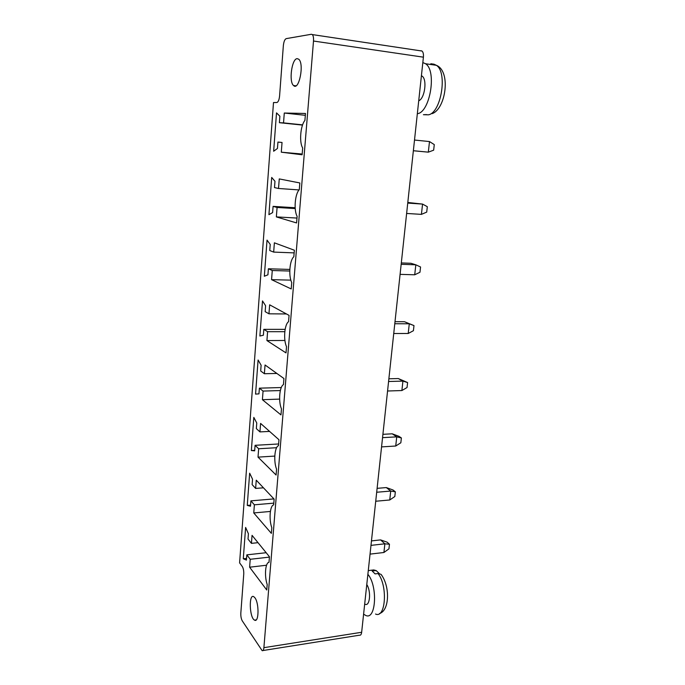 <?xml version="1.0" encoding="UTF-8"?>
<svg xmlns="http://www.w3.org/2000/svg" width="685" height="685" viewBox="0 0 685 685"><rect width="100%" height="100%" fill="white"/><g stroke="black" fill="none" stroke-linecap="round" stroke-linejoin="round"><path stroke-width="1.03" d="M263.006 650.527L359.522 635.192C360.635 635.474 361.346 634.498 361.654 632.272L423.407 57.172C423.655 54.175 423.193 52.137 422.02 51.041L420.898 50.707M263.896 647.667L313.499 41.032C313.704 37.855 313.31 35.697 312.326 34.584L311.392 34.267L286.193 38.634C284.737 39.293 283.787 41.657 283.342 45.741L279.583 95.986C279.146 99.95 278.23 102.125 276.834 102.527L273.495 102.544L239.596 562.873L242.302 566.546C243.389 568.362 243.869 570.913 243.74 574.201L240.829 613.049C240.709 616.269 241.189 618.872 242.259 620.841L262.149 650.656C263.066 650.99 263.648 649.996 263.896 647.667L361.654 632.272M261.122 365.216L260.685 370.979L264.384 373.727L265.052 364.985L283.941 378.522L283.444 384.627C279.471 386.64 278.29 401.487 281.466 408.885L280.978 414.904L262.406 399.697L263.066 391.075L259.392 388.164L258.956 393.866L255.556 394.098L258.091 360.002L261.122 365.216M258.022 457.135L258.656 448.761L255.085 445.31L254.666 450.85L251.352 450.533L253.818 417.396L256.764 423.005L256.344 428.604L259.949 431.901L260.591 423.416L278.966 439.744L278.478 445.67C274.617 447.005 273.469 461.416 276.569 469.191L276.098 475.03L258.022 457.135L274.796 456.082M267.193 584.502L266.748 589.999L249.623 567.206L250.222 559.285L246.831 554.85L246.429 560.09L243.286 558.772L245.615 527.433L248.415 533.769L248.013 539.061L251.438 543.359L252.054 535.345L269.453 556.759L269 562.342C265.343 562.453 264.264 576.042 267.193 584.502M254.383 504.811L250.898 500.855L250.487 506.232L247.259 505.402L249.657 473.189L252.534 479.175L252.123 484.612L255.633 488.422L256.258 480.185L274.137 499.125L273.666 504.879C269.916 505.59 268.803 519.572 271.817 527.707L271.354 533.367L253.758 512.945L254.383 504.811L273.812 503.132M291.742 282.545L291.219 288.95L271.568 279.66L272.27 270.515L268.383 268.777L267.929 274.813L264.333 276.243L267.03 240.101L270.224 244.434L269.762 250.547L273.675 252.097L274.377 242.824L294.37 250.222L293.839 256.729C289.627 260.197 288.368 275.986 291.742 282.545M259.88 336.018L262.501 300.929L265.6 305.716L265.155 311.649L268.965 313.816L269.65 304.816L289.07 315.383L288.556 321.685C284.472 324.399 283.248 339.7 286.527 346.696L286.022 352.903L266.919 340.565L267.595 331.686L263.819 329.348L263.382 335.213L259.88 336.018M273.092 206.373L272.621 212.598L268.922 214.67L271.697 177.441L274.976 181.294L274.505 187.587L278.53 188.478L279.257 178.922L299.833 182.955L299.285 189.668C294.944 193.941 293.651 210.235 297.119 216.332L296.588 222.942L276.355 216.897L277.082 207.469L273.092 206.373L295.158 207.735M284.284 113.034L305.484 113.47L304.919 120.414C300.441 125.535 299.105 142.352 302.676 147.951L302.128 154.776L281.295 152.19L282.04 142.471L277.939 142.069L277.451 148.482L273.649 151.239L276.509 112.871L279.882 116.202L279.394 122.692L283.539 122.889L284.284 113.034L305.33 115.32M375.722 501.24L389.739 499.981L390.733 491.059L386.323 487.574L377.11 488.337M376.69 492.25L390.733 491.059L395.348 491.821L392.993 489.981L386.323 487.574M370.987 545.371L384.876 543.804L380.577 539.9L371.467 540.902M370.046 554.122L383.917 552.495L384.876 543.804L389.465 544.258L387.171 542.195L380.577 539.9M364.651 604.358L365.139 604.29C369.986 606.627 371.287 591.129 366.775 584.545M400.083 274.36L414.716 274.788L415.829 264.804L410.931 263.28L401.307 262.937M401.162 264.29L415.829 264.804L420.556 266.996L419.965 272.262L414.716 274.788M393.729 333.518L408.209 333.492L409.287 323.782L404.518 321.727L395.005 321.685M394.783 323.74L409.287 323.782L413.988 325.598L404.518 321.727M387.556 391.007L401.881 390.544L402.926 381.108L398.285 378.548L388.875 378.796M388.583 381.502L402.926 381.108L407.601 382.555L398.285 378.548M382.547 437.655L396.743 436.85L392.222 433.81L382.906 434.324M381.562 446.894L395.724 446.021L396.743 436.85L401.384 437.946L398.97 436.336L392.222 433.81M406.625 213.455L421.421 214.371L422.559 204.087L407.806 202.469M407.738 203.085L422.559 204.087L427.32 206.69L426.712 212.11L421.421 214.371M413.363 150.717L428.322 152.156L413.355 150.751M429.495 141.564L434.281 144.603L433.656 150.178L428.322 152.156L429.495 141.564L414.502 140.04M418.723 100.781C424.786 98.589 427.406 79.323 422.028 76.069L421.412 75.71M276.868 373.453L264.384 373.727M281.295 387.539L259.392 388.164M280.336 390.553L263.066 391.075M279.634 399.107L262.406 399.697M276.62 447.707L258.656 448.761M278.615 443.974L255.085 445.31M254.7 450.336L251.352 450.533M269.59 431.413L259.949 431.901M266.551 565.228L249.623 567.206M269.419 557.119L250.222 559.285M266.165 552.718L246.831 554.85M258.005 542.674L251.438 543.359M246.557 558.403L243.286 558.772M273.931 498.911L250.898 500.855M270.387 511.447L253.758 512.945M250.573 505.119L247.259 505.402M263.46 487.814L255.633 488.422M290.851 280.139L271.568 279.66M289.772 271.029L272.27 270.515M289.832 269.428L268.383 268.777M294.148 252.885L273.675 252.097M285.14 329.357L263.819 329.348M284.814 331.677L267.595 331.686M286.45 313.953L268.965 313.816M284.926 340.471L266.919 340.565M295.218 208.574L277.082 207.469M296.982 218.061L276.355 216.897M299.062 189.933L278.53 188.478M302.59 124.867L283.539 122.889M302.513 125.09L279.394 122.692M302.188 154.048L281.295 152.19M277.939 142.069L282.04 142.471M297.153 58.645C291.75 58.687 288.693 81.943 293.557 85.522C298.943 91.319 304.508 63.816 298.763 59.235L297.153 58.645M254.923 597.791L253.758 596.669C248.646 593.39 249.443 617.921 254.537 620.13C258.921 623.102 259.272 603.228 254.923 597.791M395.348 491.821L394.817 496.531L389.739 499.981M389.465 544.258L388.952 548.839L383.917 552.495M363.598 614.154L365.79 615.472C376.082 620.464 377.914 585.829 367.879 574.313M413.988 325.598L413.415 330.709L408.209 333.492M407.601 382.555L407.044 387.522L401.881 390.544M401.384 437.946L400.845 442.775L395.724 446.021M417.336 113.701C429.94 112.571 437.081 70.829 425.565 63.756L422.825 62.558M375.526 614.025C385.775 618.863 387.907 585.495 378.009 573.525L375.089 573.902L372.126 570.965L376.211 570.596L379.25 573.533M426.567 114.6L424.118 114.669M423.407 114.703L428.467 114.823C441.106 112.777 447.819 72.216 436.362 65.306L434.033 64.202L430.822 63.739M378.009 573.525L381.006 574.321L381.939 575.554M434.033 64.202L436.525 65.383M423.407 57.172L313.499 41.032M375.037 570.596L373.745 569.929L369.48 570.459M422.02 51.041L312.326 34.584M421.386 75.984L422.028 76.069M295.946 85.822L293.557 85.522M256.199 619.891L254.537 620.13M376.211 570.596L373.745 569.929L368.273 570.614M432.132 113.641C445.687 109.078 451.295 71.231 436.362 65.306L425.565 63.756M381.006 574.321C390.322 586.377 389.457 610.566 379.593 613.486"/></g></svg>
